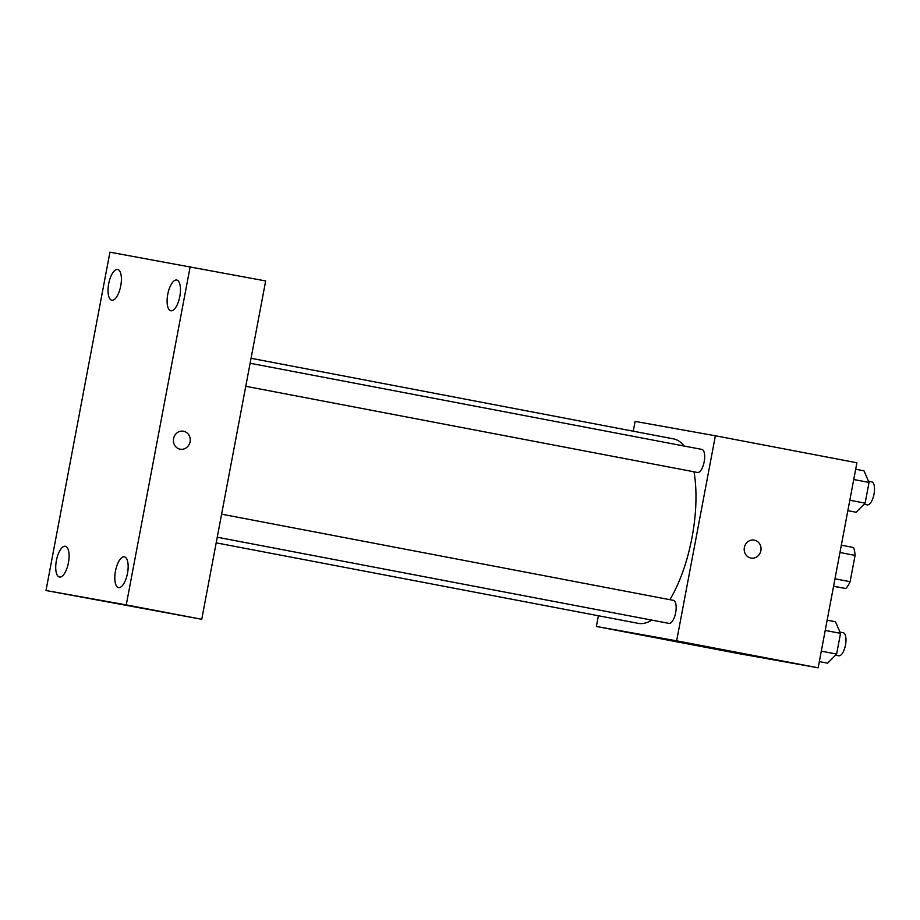 <?xml version="1.0" encoding="UTF-8"?>
<svg xmlns="http://www.w3.org/2000/svg" width="920" height="920" viewBox="0 0 920 920"><rect width="100%" height="100%" fill="white"/><g stroke="black" fill="none" stroke-linecap="round" stroke-linejoin="round"><path stroke-width="1.38" d="M839.937 552.506L855.082 555.392A24.794 9.683 -79.2 0 0 853.587 547.526L841.328 545.18M855.082 555.392L850.114 581.693A24.794 9.683 -79.2 0 1 845.836 588.535L833.554 586.316M834.969 578.806L850.114 581.693M833.577 586.201L845.836 588.535M633.259 431.204L635.11 421.406L715.38 435.769L856.899 462.772L818.156 667.817L737.886 653.453L596.367 626.462L598.391 615.756M715.38 435.769L676.637 640.826L818.156 667.817M750.915 558.072A9.131 8.406 -79.9 0 1 744.349 547.572A9.131 8.406 -79.9 0 1 754.227 540.109A9.131 8.406 -79.9 0 1 760.886 550.574A9.131 8.406 -79.9 0 1 751.007 558.083A9.131 8.406 -79.9 0 1 750.915 558.072M216.189 542.846L638.273 623.357A93.909 36.685 -79.2 0 0 638.434 623.392A93.909 36.685 -79.2 0 0 651.74 620.103M669.863 599.679A93.909 36.685 -79.2 0 0 693.99 471.799M684.181 446.05A93.909 36.685 -79.2 0 0 673.474 438.874L251.056 358.294M676.637 640.826L596.367 626.462M245.766 386.296L697.475 472.466A11.73 4.577 -79.2 0 0 697.486 472.466A11.73 4.577 -79.2 0 0 704.179 461.771A11.73 4.577 -79.2 0 0 701.868 449.42L250.113 363.25M217.246 537.222L668.955 623.38A11.73 4.577 -79.2 0 0 668.978 623.38A11.73 4.577 -79.2 0 0 675.659 612.697A11.73 4.577 -79.2 0 0 673.348 600.346L221.605 514.165M684.859 642.861L702.086 646.139L684.859 642.861M702.029 646.116L684.192 642.746M754.216 540.109A9.131 8.406 -79.9 0 1 760.886 550.574A9.131 8.406 -79.9 0 1 751.007 558.083M265.673 280.945L201.744 619.286L46 590.513L109.928 252.183L265.673 280.945M190.198 266.547L126.258 604.888L201.744 619.286M126.258 604.888L46 590.513M101.465 600.622L118.691 603.899L101.465 600.622M173.558 438.644A9.131 8.406 -79.9 0 1 183.425 431.227A9.131 8.406 -79.9 0 1 190.083 441.692A9.131 8.406 -79.9 0 1 180.205 449.201A9.131 8.406 -79.9 0 1 173.558 438.644M108.698 283.762A15.651 6.118 -79.2 0 0 111.78 300.207A15.651 6.118 -79.2 0 0 111.803 300.219A15.651 6.118 -79.2 0 0 120.727 285.947A15.651 6.118 -79.2 0 0 117.645 269.457A15.651 6.118 -79.2 0 0 108.698 283.762M56.384 560.579A15.651 6.118 -79.2 0 0 59.478 577.035A15.651 6.118 -79.2 0 0 59.501 577.035A15.651 6.118 -79.2 0 0 68.425 562.764A15.651 6.118 -79.2 0 0 65.343 546.284A15.651 6.118 -79.2 0 0 56.384 560.579M115.46 571.147A15.651 6.118 -79.2 0 0 118.553 587.604A15.651 6.118 -79.2 0 0 118.576 587.604A15.651 6.118 -79.2 0 0 127.489 573.344A15.651 6.118 -79.2 0 0 124.418 556.853A15.651 6.118 -79.2 0 0 115.46 571.147M167.762 294.331A15.651 6.118 -79.2 0 0 170.855 310.787A15.651 6.118 -79.2 0 0 170.879 310.787A15.651 6.118 -79.2 0 0 179.802 296.516A15.651 6.118 -79.2 0 0 176.72 280.036A15.651 6.118 -79.2 0 0 167.762 294.331M183.425 431.227A9.131 8.406 -79.9 0 1 190.083 441.692A9.131 8.406 -79.9 0 1 180.205 449.201M118.634 603.876L100.809 600.507M827.16 620.16L835.452 621.736L840.523 633.351L836.613 654.074L827.632 663.17L819.329 661.595M825.217 630.43L840.523 633.351M821.307 651.153L836.613 654.074M835.532 655.155L838.775 655.776A11.73 4.577 -79.2 0 0 838.798 655.776A11.73 4.577 -79.2 0 0 845.48 645.092A11.73 4.577 -79.2 0 0 843.18 632.73L839.983 632.132M855.68 469.234L863.972 470.822L869.043 482.436L865.122 503.148L856.14 512.256L847.849 510.669M853.737 479.515L869.043 482.436M849.815 500.227L865.122 503.148M864.053 504.24L867.295 504.861A11.73 4.577 -79.2 0 0 867.318 504.861A11.73 4.577 -79.2 0 0 874 494.166A11.73 4.577 -79.2 0 0 871.688 481.815L868.503 481.206"/></g></svg>
